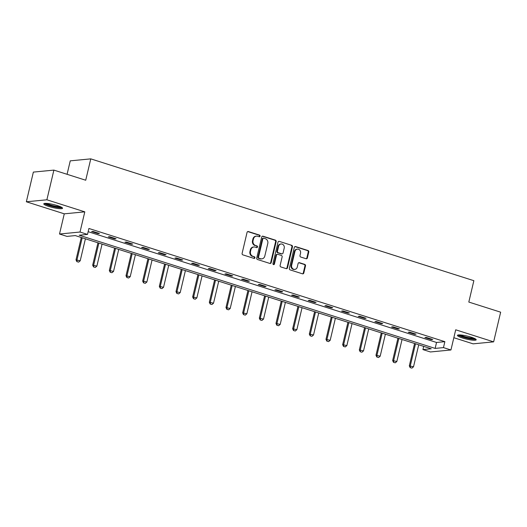 <?xml version="1.0" encoding="UTF-8"?>
<svg xmlns="http://www.w3.org/2000/svg" width="527" height="527" viewBox="0 0 527 527"><rect width="100%" height="100%" fill="white"/><g stroke="black" fill="none" stroke-linecap="round" stroke-linejoin="round"><path stroke-width="0.79" d="M260.075 236.149A0.85 0.758 84.5 0 0 259.534 235.101L248.388 231.557A1.212 1.08 84.5 0 0 247.064 232.387L242.11 253.368A1.212 1.08 84.5 0 0 242.881 254.864L254.021 258.408A0.85 0.758 84.5 0 0 254.949 257.822A0.85 0.758 84.5 0 0 254.409 256.774L252.967 256.32A3.88 3.465 84.5 0 1 250.49 251.524L250.905 249.772A3.88 3.465 84.5 0 1 253.889 246.979A3.88 3.465 84.5 0 1 255.14 247.11L256.583 247.571A0.85 0.758 84.5 0 0 257.512 246.985A0.85 0.758 84.5 0 0 256.972 245.938L255.529 245.477A3.88 3.465 84.5 0 1 253.052 240.681L253.467 238.935A3.88 3.465 84.5 0 1 256.451 236.136A3.88 3.465 84.5 0 1 257.703 236.274L259.146 236.735A0.85 0.758 84.5 0 0 260.075 236.149M259.139 236.728A0.85 0.758 84.5 0 0 258.974 235.154L247.835 231.61A1.212 1.08 84.5 0 0 247.723 231.584M254.014 258.401A0.85 0.758 84.5 0 0 253.856 256.827L252.967 256.32M256.577 247.565A0.85 0.758 84.5 0 0 256.418 245.99L255.529 245.477M471.138 337.168A9.644 1.548 -166.7 0 0 457.429 335.37A9.644 1.548 -166.7 0 0 462.489 338.005A9.644 1.548 -166.7 0 0 476.197 339.803A9.644 1.548 -166.7 0 0 471.138 337.168M57.496 205.629A9.644 1.548 -166.7 0 0 43.787 203.83A9.644 1.548 -166.7 0 0 48.846 206.465A9.644 1.548 -166.7 0 0 62.555 208.264A9.644 1.548 -166.7 0 0 57.496 205.629M306.062 258.731A1.212 1.08 84.5 0 0 307.386 257.901L308.776 252.011A1.212 1.08 84.5 0 0 308.005 250.516L295.627 246.583A1.212 1.08 84.5 0 0 294.303 247.413L289.349 268.388A1.212 1.08 84.5 0 0 290.12 269.883L302.491 273.823A1.212 1.08 84.5 0 0 303.815 272.986L305.502 265.878A1.212 1.08 84.5 0 0 304.725 264.383L299.428 262.696A1.212 1.08 84.5 0 0 298.104 263.533L297.274 267.057A3.248 2.898 84.5 0 1 294.777 269.396A3.248 2.898 84.5 0 1 291.662 265.272L294.929 251.465A3.248 2.898 84.5 0 1 297.419 249.126A3.248 2.898 84.5 0 1 300.535 253.243L299.995 255.549A1.212 1.08 84.5 0 0 300.765 257.044L306.062 258.731M443.464 347.603L450.941 349.981L430.414 351.964L422.937 349.585L431.257 348.782L75.302 235.589L66.982 236.392L59.505 234.014L80.025 232.032L87.508 234.41L79.182 235.213L435.137 348.406L443.464 347.603L444.867 341.667L88.911 228.474L87.508 234.41M53.892 170.109L46.877 199.792L26.35 201.775L33.366 172.092L53.892 170.109L85.723 180.234L90.776 158.864L473.865 280.687L468.813 302.057L500.65 312.182L493.634 341.858L455.71 329.797L450.941 349.981M26.35 201.775L64.274 213.83L84.801 211.847L46.877 199.792M84.801 211.847L80.025 232.032M276.168 241.643A1.212 1.08 84.5 0 0 275.39 240.147L263.019 236.208A1.212 1.08 84.5 0 0 261.695 237.045L256.735 258.019A1.212 1.08 84.5 0 0 257.512 259.515L269.883 263.447A1.212 1.08 84.5 0 0 271.207 262.617L276.168 241.643L275.608 241.695A1.212 1.08 84.5 0 0 274.837 240.2L262.466 236.261A1.212 1.08 84.5 0 0 262.354 236.234M279.323 241.392L291.701 245.332A1.212 1.08 84.5 0 1 292.472 246.827L287.511 267.802A1.212 1.08 84.5 0 1 286.187 268.638L280.891 266.952A1.212 1.08 84.5 0 1 280.12 265.45L282.129 256.945A1.212 1.08 84.5 0 0 281.359 255.45L277.848 254.33A1.212 1.08 84.5 0 0 276.523 255.16L274.429 264.02A0.85 0.758 84.5 0 1 272.96 263.553L277.999 242.229A1.212 1.08 84.5 0 1 279.323 241.392L291.701 245.332M453.839 337.715L473.108 343.841L493.634 341.858M90.776 158.864L70.256 160.847L67.074 174.299M88.147 231.682L436.54 342.471L444.867 341.667M91.619 231.577L98.029 233.619L99.419 233.481L93.009 231.445L91.619 231.577M108.285 236.88L114.695 238.915L116.078 238.784L109.669 236.742L108.285 236.88M124.952 242.176L131.361 244.218L132.745 244.08L126.335 242.045L124.952 242.176M141.618 247.479L148.028 249.515L149.411 249.383L143.001 247.341L141.618 247.479M158.278 252.776L164.688 254.818L166.077 254.679L159.668 252.644L158.278 252.776M174.944 258.078L181.354 260.114L182.744 259.982L176.334 257.94L174.944 258.078M191.611 263.375L198.02 265.417L199.41 265.279L193.001 263.243L191.611 263.375M208.277 268.678L214.687 270.713L216.077 270.582L209.667 268.539L208.277 268.678M224.943 273.974L231.353 276.016L232.736 275.878L226.327 273.842L224.943 273.974M241.61 279.277L248.019 281.313L249.403 281.181L242.993 279.139L241.61 279.277M258.276 284.573L264.686 286.616L266.069 286.477L259.659 284.442L258.276 284.573M274.936 289.876L281.346 291.912L282.735 291.78L276.326 289.738L274.936 289.876M291.602 295.173L298.012 297.215L299.402 297.076L292.992 295.041L291.602 295.173M308.269 300.476L314.678 302.511L316.068 302.379L309.659 300.337L308.269 300.476M324.935 305.772L331.345 307.808L332.728 307.676L326.318 305.64L324.935 305.772M341.601 311.075L348.011 313.11L349.394 312.979L342.985 310.937L341.601 311.075M358.268 316.371L364.677 318.407L366.061 318.275L359.651 316.24L358.268 316.371M374.928 321.674L381.337 323.71L382.727 323.578L376.318 321.536L374.928 321.674M391.594 326.971L398.004 329.006L399.394 328.874L392.984 326.839L391.594 326.971M408.26 332.267L414.67 334.309L416.06 334.177L409.65 332.135L408.26 332.267M424.927 337.57L431.336 339.605L432.726 339.474L426.317 337.438L424.927 337.57M423.695 346.377L422.937 349.585M64.274 213.83L59.505 234.014M436.54 342.471L435.137 348.406M98.029 233.619L98.154 233.079M114.695 238.915L114.82 238.382M131.361 244.218L131.486 243.678M148.028 249.515L148.153 248.981M164.688 254.818L164.819 254.277M181.354 260.114L181.486 259.58M198.02 265.417L198.145 264.877M214.687 270.713L214.812 270.18M231.353 276.016L231.478 275.476M248.019 281.313L248.145 280.779M264.686 286.616L264.811 286.075M281.346 291.912L281.477 291.378M298.012 297.215L298.137 296.675M314.678 302.511L314.803 301.978M331.345 307.808L331.47 307.274M348.011 313.11L348.136 312.577M364.677 318.407L364.803 317.873M381.337 323.71L381.469 323.176M398.004 329.006L398.135 328.473M414.67 334.309L414.795 333.775M431.336 339.605L431.461 339.072M256.451 236.136L255.898 236.195A3.88 3.465 84.5 0 0 252.914 238.988L253.467 238.935M254.976 245.536A3.88 3.465 84.5 0 1 252.499 240.74L252.914 238.988M253.889 246.979L253.335 247.031A3.88 3.465 84.5 0 0 250.351 249.824L250.905 249.772M252.413 256.372A3.88 3.465 84.5 0 1 249.936 251.577L250.351 249.824M269.995 263.48A1.212 1.08 84.5 0 0 270.654 262.67L275.608 241.695M263.79 238.211A0.85 0.758 84.5 0 0 262.861 238.79L258.507 257.202A0.85 0.758 84.5 0 0 259.047 258.25L260.569 258.737A3.88 3.465 84.5 0 0 261.827 258.869A3.88 3.465 84.5 0 0 264.804 256.076L267.782 243.487A3.88 3.465 84.5 0 0 265.305 238.691L263.79 238.211M263.513 238.178L262.96 238.23A0.85 0.758 84.5 0 0 262.308 238.843L262.861 238.79M261.827 258.869L261.267 258.922A3.88 3.465 84.5 0 1 260.015 258.79L258.493 258.302A0.85 0.758 84.5 0 1 257.953 257.255L262.308 238.843M286.299 268.665A1.212 1.08 84.5 0 0 286.958 267.854L291.918 246.88A1.212 1.08 84.5 0 0 291.141 245.384M277.452 254.291L276.899 254.343A1.212 1.08 84.5 0 0 275.964 255.213L273.875 264.073L274.429 264.02M273.493 264.6A0.85 0.758 84.5 0 0 273.875 264.073M284.218 248.118A3.248 2.898 84.5 0 0 281.102 243.994A3.248 2.898 84.5 0 0 278.605 246.333L277.459 251.201A1.212 1.08 84.5 0 0 278.23 252.696L281.741 253.816A1.212 1.08 84.5 0 0 283.065 252.986L284.218 248.118M281.102 243.994L280.548 244.054A3.248 2.898 84.5 0 0 278.052 246.386L278.605 246.333M282.136 253.856L281.583 253.915A1.212 1.08 84.5 0 1 281.187 253.869L277.676 252.756A1.212 1.08 84.5 0 1 276.906 251.254L278.052 246.386M297.419 249.126L296.866 249.179A3.248 2.898 84.5 0 0 294.376 251.517L294.929 251.465M294.777 269.396L294.224 269.449A3.248 2.898 84.5 0 1 291.108 265.325L294.376 251.517M302.603 273.849A1.212 1.08 84.5 0 0 303.262 273.045L304.942 265.937A1.212 1.08 84.5 0 0 304.171 264.435L298.875 262.749A1.212 1.08 84.5 0 0 298.763 262.723M306.174 258.757A1.212 1.08 84.5 0 0 306.833 257.953L308.223 252.064A1.212 1.08 84.5 0 0 307.452 250.569L295.074 246.636A1.212 1.08 84.5 0 0 294.962 246.603M81.29 237.493L76 259.877L80.203 260.799L85.407 238.803M76.856 261.636L78.622 262.13L76.856 261.636L76 259.877M82.199 237.782L77.001 259.778L77.021 261.616M80.203 260.799L78.622 262.13M61.402 207.17A8.34 1.344 13.3 0 1 53.089 206.406A8.34 1.344 13.3 0 1 45.309 203.369M46.593 203.396A7.727 1.245 -166.7 0 0 53.247 205.714A7.727 1.245 -166.7 0 0 60.236 206.624M44.413 203.462A9.578 1.541 -166.7 0 0 53.043 206.597A9.578 1.541 -166.7 0 0 62.16 207.658M475.044 338.709A8.34 1.344 13.3 0 1 463.292 336.997A8.34 1.344 13.3 0 1 458.951 334.908M460.236 334.935A7.727 1.245 -166.7 0 0 463.714 336.378A7.727 1.245 -166.7 0 0 473.885 338.163M458.055 334.994A9.578 1.541 -166.7 0 0 462.739 337.049A9.578 1.541 -166.7 0 0 475.802 339.19M97.956 242.795L92.666 265.18L96.869 266.102L102.073 244.1M93.523 266.932L95.288 267.426L93.523 266.932L92.666 265.18M98.865 243.085L93.668 265.081L93.687 266.919M96.869 266.102L95.288 267.426M114.622 248.092L109.333 270.476L113.536 271.398L118.733 249.403M110.183 272.235L111.955 272.729L110.183 272.235L109.333 270.476M115.532 248.382L110.334 270.377L110.354 272.215M113.536 271.398L111.955 272.729M131.289 253.395L125.999 275.779L130.202 276.701L135.399 254.699M126.849 277.531L128.621 278.025L126.849 277.531L125.999 275.779M132.198 253.685L126.994 275.68L127.02 277.518M130.202 276.701L128.621 278.025M147.955 258.691L142.665 281.075L146.868 281.998L152.066 260.002M143.515 282.834L145.287 283.328L143.515 282.834L142.665 281.075M148.864 258.981L143.66 280.977L143.68 282.815M146.868 281.998L145.287 283.328M164.622 263.994L159.332 286.372L163.535 287.301L168.732 265.298M160.182 288.131L161.947 288.625L160.182 288.131L159.332 286.372M165.524 264.284L160.327 286.28L160.346 288.117M163.535 287.301L161.947 288.625M181.288 269.29L175.992 291.675L180.194 292.597L185.399 270.601M176.848 293.434L178.613 293.928L176.848 293.434L175.992 291.675M182.19 269.58L176.993 291.576L177.013 293.414M180.194 292.597L178.613 293.928M197.948 274.593L192.658 296.971L196.861 297.9L202.065 275.898M193.514 298.73L195.28 299.224L193.514 298.73L192.658 296.971M198.857 274.883L193.659 296.879L193.679 298.717M196.861 297.9L195.28 299.224M214.614 279.89L209.324 302.274L213.527 303.196L218.731 281.201M210.174 304.033L211.946 304.527L210.174 304.033L209.324 302.274M215.523 280.18L210.326 302.175L210.345 304.013M213.527 303.196L211.946 304.527M231.281 285.193L225.991 307.57L230.194 308.493L235.391 286.497M226.841 309.329L228.613 309.823L226.841 309.329L225.991 307.57M232.19 285.476L226.985 307.478L227.012 309.316M230.194 308.493L228.613 309.823M247.947 290.489L242.657 312.873L246.86 313.796L252.058 291.8M243.507 314.632L245.279 315.126L243.507 314.632L242.657 312.873M248.856 290.779L243.652 312.774L243.672 314.612M246.86 313.796L245.279 315.126M264.613 295.792L259.324 318.17L263.526 319.092L268.724 297.096M260.173 319.929L261.945 320.423L260.173 319.929L259.324 318.17M265.522 296.075L260.318 318.077L260.338 319.915M263.526 319.092L261.945 320.423M281.28 301.088L275.983 323.473L280.193 324.395L285.39 302.399M276.84 325.231L278.605 325.726L276.84 325.231L275.983 323.473M282.182 301.378L276.985 323.374L277.004 325.212M280.193 324.395L278.605 325.726M297.946 306.391L292.65 328.769L296.853 329.691L302.057 307.696M293.506 330.528L295.272 331.022L293.506 330.528L292.65 328.769M298.849 306.674L293.651 328.677L293.671 330.515M296.853 329.691L295.272 331.022M314.606 311.688L309.316 334.072L313.519 334.994L318.723 312.998M310.172 335.831L311.938 336.325L310.172 335.831L309.316 334.072M315.515 311.977L310.317 333.973L310.337 335.811M313.519 334.994L311.938 336.325M331.272 316.99L325.982 339.368L330.185 340.29L335.383 318.295M326.832 341.127L328.604 341.621L326.832 341.127L325.982 339.368M332.181 317.274L326.984 339.276L327.003 341.114M330.185 340.29L328.604 341.621M347.939 322.287L342.649 344.671L346.852 345.593L352.049 323.598M343.499 346.43L345.271 346.924L343.499 346.43L342.649 344.671M348.848 322.577L343.644 344.572L343.67 346.41M346.852 345.593L345.271 346.924M364.605 327.59L359.315 349.968L363.518 350.89L368.716 328.894M360.165 351.726L361.937 352.22L360.165 351.726L359.315 349.968M365.514 327.873L360.31 349.875L360.33 351.713M363.518 350.89L361.937 352.22M381.271 332.886L375.982 355.27L380.184 356.193L385.382 334.197M376.831 357.029L378.597 357.523L376.831 357.029L375.982 355.27M382.174 333.176L376.976 355.172L376.996 357.01M380.184 356.193L378.597 357.523M397.938 338.189L392.641 360.567L396.844 361.489L402.048 339.493M393.498 362.326L395.263 362.82L393.498 362.326L392.641 360.567M398.84 338.472L393.643 360.475L393.662 362.312M396.844 361.489L395.263 362.82M414.597 343.485L409.308 365.87L413.511 366.792L418.715 344.796M410.164 367.629L411.93 368.123L410.164 367.629L409.308 365.87M415.507 343.775L410.309 365.771L410.329 367.609M413.511 366.792L411.93 368.123M258.974 235.154L259.534 235.101M253.856 256.827L254.409 256.774M256.418 245.99L256.972 245.938M252.499 240.74L253.052 240.681M249.936 251.577L250.49 251.524M247.835 231.61L248.388 231.557M270.654 262.67L271.207 262.617M262.466 236.261L263.019 236.208M274.837 240.2L275.39 240.147M257.953 257.255L258.507 257.202M258.493 258.302L259.047 258.25M260.015 258.79L260.569 258.737M291.918 246.88L292.472 246.827M286.958 267.854L287.511 267.802M275.964 255.213L276.523 255.16M276.906 251.254L277.459 251.201M277.676 252.756L278.23 252.696M281.187 253.869L281.741 253.816M291.108 265.325L291.662 265.272M298.875 262.749L299.428 262.696M304.171 264.435L304.725 264.383M304.942 265.937L305.502 265.878M303.262 273.045L303.815 272.986M295.074 246.636L295.627 246.583M307.452 250.569L308.005 250.516M308.223 252.064L308.776 252.011M306.833 257.953L307.386 257.901"/></g></svg>
